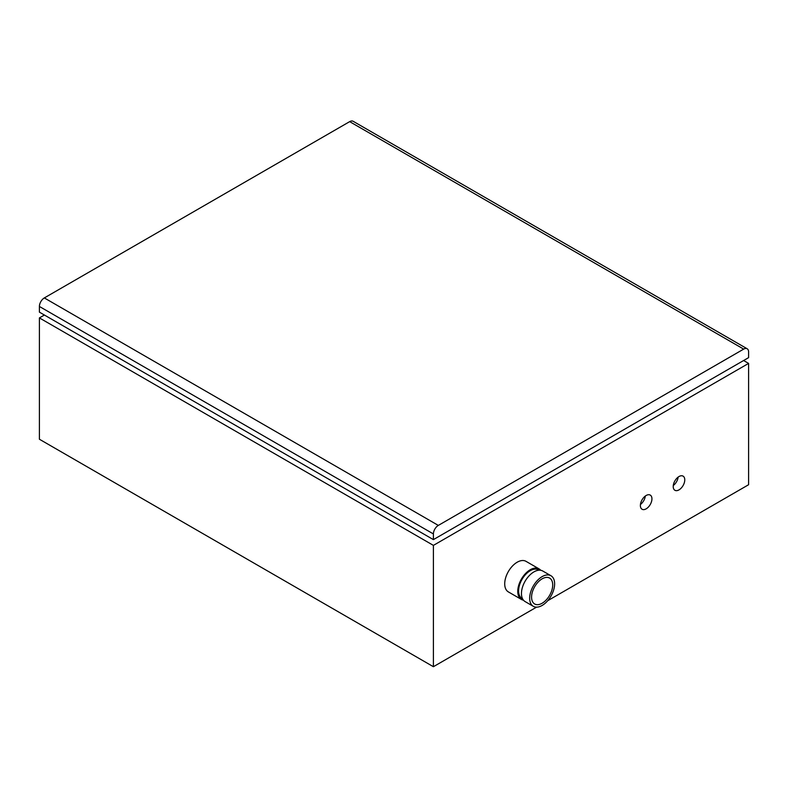 <?xml version="1.0" encoding="UTF-8"?>
<svg xmlns="http://www.w3.org/2000/svg" width="788" height="788" viewBox="0 0 788 788"><rect width="100%" height="100%" fill="white"/><g stroke="black" fill="none" stroke-linecap="round" stroke-linejoin="round"><path stroke-width="1.18" d="M645.313 496.056A8.176 4.718 -60 0 1 640.447 504.487M640.378 505.502A8.176 4.718 -60 0 1 643.944 497.277A8.176 4.718 -60 0 1 650.248 495.091A8.176 4.718 -60 0 1 650.248 504.527A8.176 4.718 -60 0 1 642.072 509.245A8.176 4.718 -60 0 1 640.378 505.502M678.143 477.104A8.176 4.718 -60 0 1 673.277 485.526M673.218 486.551A8.176 4.718 -60 0 1 676.784 478.326A8.176 4.718 -60 0 1 683.078 476.129A8.176 4.718 -60 0 1 683.078 485.566A8.176 4.718 -60 0 1 674.912 490.284A8.176 4.718 -60 0 1 673.218 486.551M539.012 570.207L538.48 569.891A16.479 9.515 120 0 0 525.783 574.304A16.479 9.515 120 0 0 518.593 590.892A16.479 9.515 120 0 0 522.011 598.427L522.543 598.732M523.459 600.17A17.641 10.185 -60 0 1 521.42 599.441A17.641 10.185 -60 0 1 517.765 591.364A17.641 10.185 -60 0 1 525.468 573.605A17.641 10.185 -60 0 1 539.071 568.887A17.641 10.185 -60 0 1 540.716 570.285M550.97 575.752L542.755 571.014A17.641 10.185 120 0 0 529.162 575.742A17.641 10.185 120 0 0 521.459 593.492A17.641 10.185 120 0 0 525.113 601.579L533.318 606.317A17.641 10.185 120 0 0 550.97 596.122A17.641 10.185 120 0 0 550.97 575.752A17.641 10.185 120 0 0 537.367 580.48A17.641 10.185 120 0 0 529.664 598.24A17.641 10.185 120 0 0 533.318 606.317M531.575 597.137A14.952 8.629 -60 0 1 538.096 582.086A14.952 8.629 -60 0 1 549.62 578.087A14.952 8.629 -60 0 1 549.62 595.344A14.952 8.629 -60 0 1 534.668 603.982A14.952 8.629 -60 0 1 531.575 597.137M521.42 599.441L508.368 591.906A17.641 10.185 -60 0 1 504.714 583.829A17.641 10.185 -60 0 1 512.417 566.07A17.641 10.185 -60 0 1 526.01 561.342L539.071 568.887M547.719 600.702L748.6 484.728L748.6 363.406L433.4 545.385L433.4 666.707L536.569 607.144M44.394 315.033L39.4 317.909L39.4 439.231L433.4 666.707M39.4 317.909L433.4 545.385M743.606 360.52L748.6 363.406M748.6 357.644L433.4 539.622L433.4 533.939A6.964 4.019 -60 0 1 438.325 525.409L743.675 349.114A6.964 4.019 -60 0 1 747.162 348.769A6.964 4.019 -60 0 1 748.6 351.96L748.6 357.644M433.4 539.622L39.4 312.146L39.4 306.463A6.964 4.019 -60 0 1 44.325 297.933L349.675 121.638A6.964 4.019 -60 0 1 353.162 121.293L747.162 348.769M433.4 533.939L39.4 306.463M438.325 525.409L44.325 297.933M743.675 349.114L349.675 121.638"/></g></svg>
